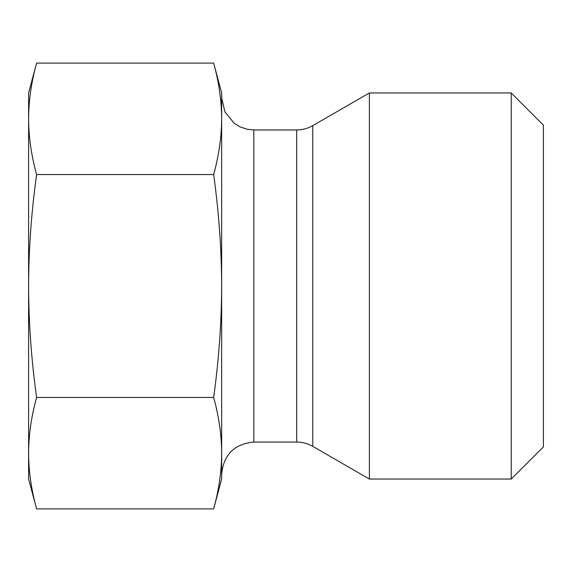 <?xml version="1.0" encoding="UTF-8"?>
<svg xmlns="http://www.w3.org/2000/svg" width="572" height="572" viewBox="0 0 572 572"><rect width="100%" height="100%" fill="white"/><g stroke="black" fill="none" stroke-linecap="round" stroke-linejoin="round"><path stroke-width="0.86" d="M28.6 118.812L28.6 92.95L36.601 63.084C31.346 82.075 28.679 100.651 28.6 118.812C28.679 136.98 31.346 155.555 36.601 174.546C31.346 212.519 28.679 249.671 28.6 286L28.6 118.812M36.601 508.916L28.6 479.05L28.6 286C28.679 322.329 31.346 359.481 36.601 397.454C31.346 416.445 28.679 435.02 28.6 453.188C28.679 471.349 31.346 489.925 36.601 508.916L213.649 508.916C218.904 489.925 221.571 471.349 221.65 453.188L221.65 479.05L213.649 508.916M36.601 63.084L213.649 63.084C218.904 82.075 221.571 100.651 221.65 118.812L221.65 453.188C221.571 435.02 218.904 416.445 213.649 397.454C218.904 359.481 221.571 322.329 221.65 286C221.571 249.671 218.904 212.519 213.649 174.546C218.904 155.555 221.571 136.98 221.65 118.812L221.65 92.95L213.649 63.084M511.225 92.95L511.225 479.05L369.39 479.05L369.39 92.95L511.225 92.95L543.4 125.125L543.4 446.875L511.225 479.05M312.77 446.36C307.786 443.514 302.424 442.077 296.682 442.049L253.825 442.049L253.825 129.951L296.682 129.951C302.424 129.923 307.786 128.485 312.77 125.64L312.77 446.36L369.39 479.05M253.825 442.049C234.284 443.958 223.559 454.683 221.65 474.224M36.601 397.454L213.649 397.454M36.601 174.546L213.649 174.546M296.682 129.951L296.682 442.049M312.77 125.64L369.39 92.95M253.825 129.951L247.054 129.229L240.126 126.891L234.105 123.202L224.932 111.933L221.65 97.783"/></g></svg>
